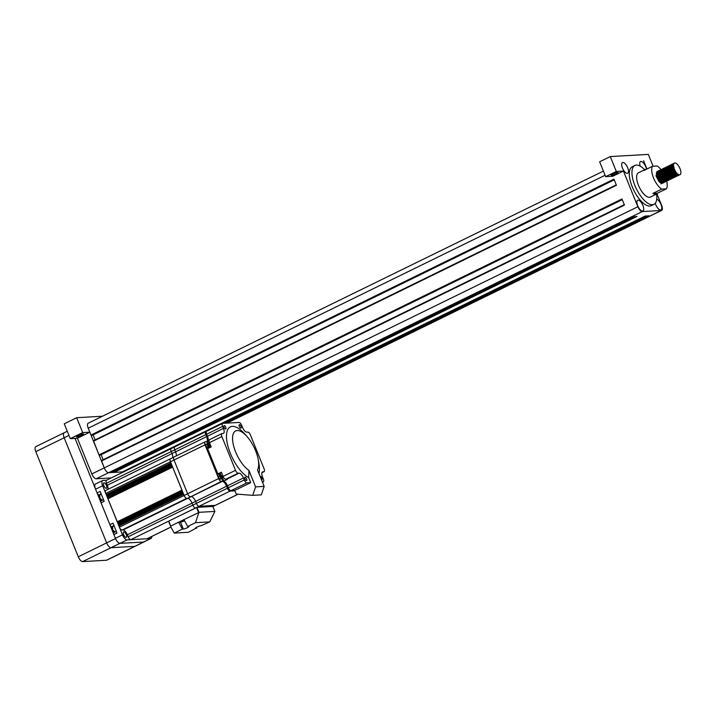 <?xml version="1.0" encoding="UTF-8"?>
<svg xmlns="http://www.w3.org/2000/svg" width="716" height="716" viewBox="0 0 716 716"><rect width="100%" height="100%" fill="white"/><g stroke="black" fill="none" stroke-linecap="round" stroke-linejoin="round"><path stroke-width="1.07" d="M78.384 435.516A3.786 0.591 158 0 0 76.531 436.841A3.786 0.591 158 0 0 81.713 435.319A3.786 0.591 158 0 0 83.566 433.994A3.786 0.591 158 0 0 78.384 435.516M612.878 173.943A3.786 0.591 158 0 0 611.034 175.268A3.786 0.591 158 0 0 616.207 173.755A3.786 0.591 158 0 0 618.06 172.431A3.786 0.591 158 0 0 612.878 173.943M622.464 168.054A5.952 2.452 63.9 0 0 627.699 173.254A5.952 2.452 63.9 0 0 627.699 167.759A5.952 2.452 63.9 0 0 622.464 162.55A5.952 2.452 63.9 0 0 622.464 168.054M637.688 205.734A5.952 2.452 63.9 0 0 642.923 210.943A5.952 2.452 63.9 0 0 642.923 205.438A5.952 2.452 63.9 0 0 637.688 200.238A5.952 2.452 63.9 0 0 637.688 205.734M655.274 203.263A5.952 2.452 63.9 0 0 655.767 204.713A5.952 2.452 63.9 0 0 660.993 209.913A5.952 2.452 63.9 0 0 660.993 204.409A5.952 2.452 63.9 0 0 656.724 199.182M646.485 169.236A5.952 2.452 63.9 0 0 645.769 166.73A5.952 2.452 63.9 0 0 640.534 161.53A5.952 2.452 63.9 0 0 640.229 166.166M665.406 177.219A13.532 5.567 63.9 0 0 665.218 176.763M662.783 172.091A13.532 5.567 63.9 0 0 662.264 171.312M662.094 171.052A13.532 5.567 63.9 0 0 661.244 169.898M661.029 169.62A13.532 5.567 63.9 0 0 657.181 166.023L652.518 166.282A13.532 5.567 63.9 0 0 653.511 177.89A13.532 5.567 63.9 0 0 661.736 189.096L652.876 193.427A13.532 5.567 -116.1 0 0 656.545 194.054L650.343 197.088A13.532 5.567 -116.1 0 1 638.448 185.265A13.532 5.567 -116.1 0 1 638.439 172.771L644.642 169.737A13.532 5.567 -116.1 0 1 645.948 169.504M652.518 166.282L643.657 170.623A13.532 5.567 -116.1 0 1 644.642 169.737M644.686 169.719A21.659 8.914 63.9 0 0 634.868 165.477A21.659 8.914 63.9 0 0 634.877 185.471A21.659 8.914 63.9 0 0 653.905 204.382A21.659 8.914 63.9 0 0 656.59 194.027M634.868 165.477L632.21 166.783A21.659 8.914 63.9 0 0 632.219 186.778A21.659 8.914 63.9 0 0 651.247 205.68L653.905 204.382M664.045 182.41L663.123 182.884L660.259 181.327L657.583 177.237L656.581 173.048L657.897 171.267M657.995 171.276L658.738 171.554M658.854 171.625L659.875 172.449L658.836 171.849M662.533 176.458L660.054 172.645L662.73 177.192L663.481 181.076L665.039 181.229L664.144 181.488M663.535 182.795L660.143 181.416L657.449 177.308L656.438 173.12L657.19 171.428L657.852 171.348M657.95 171.366L658.72 171.688M658.845 171.777L659.91 172.708M660.098 172.923L663.132 179.116M673.658 163.552L672.342 165.342L673.344 169.522L674.329 169.039A6.498 2.676 63.9 0 0 680.039 174.713A6.498 2.676 63.9 0 0 680.039 168.716A6.498 2.676 63.9 0 0 674.329 163.042A6.498 2.676 63.9 0 0 674.329 169.039L673.326 164.859L674.203 163.114M680.039 174.713L678.75 175.241L675.904 173.711L673.21 169.594L672.199 165.405L672.951 163.722L673.613 163.633M678.687 175.25L677.757 175.724L674.902 174.167L672.226 170.077L671.214 165.888L672.53 164.107M672.628 164.116L673.371 164.394M678.598 175.25L677.622 175.796L674.776 174.256L672.082 170.148L671.08 165.96L671.823 164.268L672.485 164.188M672.584 164.206L673.353 164.528M677.56 175.796L676.638 176.279L673.774 174.722L671.098 170.623L670.087 166.443L671.411 164.653M672.467 165.074L673.38 165.844M677.47 175.796L676.495 176.342L673.649 174.811L670.955 170.694L669.952 166.506L670.704 164.823L671.357 164.734M672.413 165.208L673.121 165.79M676.432 176.351L675.51 176.825L672.646 175.268L669.97 171.178L668.968 166.989L670.283 165.208M672.431 166.577L673.496 167.938M676.343 176.351L675.367 176.897L672.503 175.339L669.827 171.249L668.825 167.061L669.576 165.369L670.23 165.289M671.474 165.888L672.288 166.64M672.485 166.855L673.711 168.564M675.304 176.897L674.383 177.38L671.519 175.823L668.842 171.733L667.84 167.544L669.156 165.754M672.315 168.296L671.313 167.132L673.989 171.679L674.74 175.572M675.224 176.906L674.239 177.452L671.402 175.912L668.699 171.795L667.697 167.616L668.52 165.888M672.584 169.119L674.391 173.603M674.177 177.452L673.255 177.926L670.391 176.369L667.715 172.279L666.712 168.09L668.028 166.309M671.25 169.039L672.861 172.234L673.613 176.118M674.096 177.452L673.121 177.998L670.274 176.458L667.581 172.35L666.569 168.162L667.393 166.443M670.23 167.965L673.264 174.158M673.058 178.007L672.136 178.481L669.272 176.924L666.596 172.833L665.585 168.645L666.9 166.864M666.999 166.873L667.742 167.141M669.093 168.278L672.342 174.937M672.968 178.007L671.993 178.553L669.147 177.013L666.453 172.896L665.45 168.716L666.274 166.989M669.111 168.511L672.136 174.704M671.93 178.553L671.008 179.036L668.144 177.47L665.468 173.379L664.466 169.191L665.782 167.41M665.871 167.419L666.614 167.696M667.509 168.099L666.739 167.786L667.751 168.6M667.974 168.824L670.615 173.335L671.366 177.228M671.841 178.553L670.865 179.098L668.001 177.541L665.325 173.451L664.323 169.262L665.075 167.58L665.728 167.49M665.826 167.508L666.596 167.839M666.721 167.92L667.786 168.851M667.983 169.066L671.017 175.259M670.803 179.107L669.881 179.582L667.017 178.024L664.341 173.934L663.338 169.746L664.654 167.965M664.743 167.974L665.486 168.242M665.612 168.314L666.623 169.146M670.122 177.684L669.514 173.728L666.811 169.343L669.487 173.881L670.239 177.774M670.713 179.107L669.737 179.653L666.873 178.096L664.197 173.997L663.195 169.817L663.947 168.126L664.6 168.045M664.699 168.054L665.468 168.385M665.594 168.466L666.668 169.406M666.856 169.611L669.89 175.814M669.675 179.653L668.753 180.137L665.889 178.57L663.213 174.48L662.211 170.301L663.526 168.511M663.616 168.52L664.367 168.797M665.459 169.334L664.484 168.895L665.504 169.701M668.995 178.239L668.386 174.283L665.683 169.889L668.359 174.436L669.111 178.329M669.594 179.653L668.61 180.199L665.773 178.669L663.079 174.552L662.067 170.363L662.819 168.681L663.481 168.591M663.571 168.609L664.35 168.94M664.475 169.021L665.236 169.647M665.728 170.166L668.762 176.36M668.556 180.208L667.625 180.683L664.77 179.125L662.094 175.035L661.083 170.847L662.398 169.066M662.497 169.074L663.24 169.352M664.341 169.889L663.356 169.441L664.376 170.247M667.697 177.21L667.258 174.829L664.555 170.444L667.849 177.156M668.467 180.208L667.491 180.754L664.645 179.215L661.951 175.107L660.949 170.918L661.691 169.227L662.354 169.146M662.452 169.164L663.222 169.486M663.347 169.567L664.412 170.506M664.6 170.712L667.634 176.915M667.428 180.754L666.507 181.238L663.643 179.68L660.966 175.581L659.955 171.401L661.28 169.611M661.369 169.62L662.112 169.898M662.237 169.969L663.249 170.802M666.721 177.666L666.131 175.384L663.428 170.99L666.113 175.536L666.865 179.421M667.339 180.754L666.363 181.3L663.517 179.77L660.823 175.653L659.821 171.464L660.573 169.781L661.226 169.692M661.324 169.71L662.094 170.041M662.219 170.122L663.284 171.052M663.481 171.267L665.97 175.608M666.301 181.309L665.379 181.783L662.515 180.226L659.839 176.136L658.836 171.947L660.152 170.166M660.242 170.175L660.984 170.453M662.085 170.99L661.11 170.542L662.121 171.348M663.311 172.699L662.3 171.545L665.585 178.248M666.211 181.309L665.236 181.855L662.372 180.298L659.696 176.208L658.693 172.019L659.445 170.327L660.098 170.247M660.197 170.265L660.966 170.587M661.092 170.668L662.166 171.607M662.354 171.813L665.388 178.016M665.173 181.855L664.251 182.338L661.387 180.781L658.711 176.691L657.709 172.502L659.024 170.712M659.114 170.73L659.857 170.999M660.957 171.545L659.982 171.097L661.002 171.903M664.511 179.072L663.884 176.485L661.181 172.091L664.475 178.812M665.092 181.864L664.108 182.41L661.271 180.871L658.568 176.754L657.565 172.574L658.317 170.882L658.98 170.793M659.069 170.811L659.839 171.142M659.973 171.222L661.038 172.153M661.226 172.368L662.452 174.078M663.625 176.467L664.26 178.561M677.927 175.125L677.613 175.733M677.819 175.08L677.524 175.724M676.987 174.632L676.835 175.563M676.799 175.671L676.486 176.279M676.504 175.42L676.844 174.534L676.727 175.518M676.692 175.635L676.396 176.279M675.752 174.928L675.761 173.558L675.868 175.017M675.859 175.187L675.707 176.118M675.671 176.226L675.358 176.834M675.573 173.353L675.734 174.919M675.385 175.966L675.725 175.089L675.6 176.073M675.564 176.19L675.269 176.834M674.454 173.907L673.792 170.945M674.732 175.733L674.579 176.664M674.544 176.771L674.23 177.38M674.257 176.521L674.597 175.635L674.472 176.619M674.445 176.736L674.15 177.38M673.514 174.659L672.664 171.5M673.613 176.288L673.461 177.219M673.425 177.326L673.112 177.935M673.326 174.453L673.479 176.02M674.177 176.619L673.147 177.076L673.47 176.19L673.344 177.174M673.317 177.291L673.022 177.935M672.53 175.357L672.494 176.673M672.485 176.834L672.333 177.765M672.297 177.881L671.984 178.49M667.84 167.437L668.887 168.081L672.351 176.566L672.387 175.205M672.351 176.745L672.226 177.72M672.19 177.837L671.894 178.481M671.241 177.138L670.632 173.183L667.93 168.788M671.357 177.389L671.205 178.32M671.169 178.427L670.856 179.036M671.223 175.724L671.223 177.121M671.93 177.72L670.892 178.186L671.223 177.291L671.098 178.275M671.062 178.391L670.767 179.036M670.23 177.935L670.078 178.875M670.042 178.982L669.728 179.591M670.095 176.279L670.104 177.675M670.803 178.275L669.773 178.731L670.095 177.837L669.97 178.83M669.934 178.937L669.639 179.582M669.102 178.49L668.95 179.421M668.923 179.528L668.61 180.137M668.825 176.664L668.977 178.221M668.628 179.277L668.968 178.391L668.842 179.376M668.816 179.492L668.52 180.137M667.84 177.112L667.983 178.875M667.983 179.036L667.831 179.976M667.795 180.083L667.482 180.692M667.5 179.823L667.84 178.946L667.715 179.931M667.688 180.038L667.393 180.683M666.856 179.591L666.703 180.522M666.668 180.629L666.354 181.238M666.721 177.926L666.721 179.322M667.428 179.931L666.39 180.387L666.712 179.492L666.596 180.477M666.56 180.593L666.265 181.238M665.701 180.486L665.576 181.076M665.54 181.184L665.227 181.792M665.594 178.481L663.052 174.704L662.175 171.661M665.433 181.139L665.137 181.783M664.412 181.73L664.099 182.338M664.645 179.215L664.475 180.423L664.502 179.063L661.924 175.259L661.047 172.207M664.215 181.327L664.466 180.727M663.365 180.987L662.998 177.774M662.927 182.965L662.005 183.439L659.185 181.936L662.3 183.403M663.347 179.582L663.347 180.978M662.416 183.341L661.262 182.992L660.913 183.985M93.465 440.707L616.27 184.853L93.465 440.707L98.996 454.893L99.819 455.349L622.258 199.674M101.117 454.714L103.14 459.726M624.289 204.695L101.484 460.54L104.25 467.879A5.415 2.229 63.9 0 0 108.626 472.703L110.407 472.605L633.383 216.671L634.573 216.599L111.598 472.533L112.788 472.471L635.763 216.536L636.954 216.465L113.978 472.399L122.302 471.925L645.268 215.99L646.458 215.928L123.662 471.853L108.626 472.703L96.221 478.78A5.415 2.229 -116.1 0 1 91.836 473.956L77.409 438.255L89.822 432.178L104.25 467.879A5.415 2.229 63.9 0 0 108.626 472.703L642.234 211.569L661.262 210.486A5.415 2.229 63.9 0 0 661.638 210.388A5.415 2.229 63.9 0 0 661.638 205.394L656.948 193.794M224.94 423.237L648.839 215.793L647.649 215.856L223.75 423.308M646.942 169.012L643.603 160.769L646.942 169.012M603.409 171.088L88.22 423.21A5.415 2.229 63.9 0 0 88.22 428.213L90.986 435.051L91.8 435.516L614.247 179.841M98.996 454.893L621.971 198.959L624.45 205.107L101.484 461.041M90.986 435.051L613.952 179.125L616.44 185.274L93.465 441.199M653.117 166.246L648.329 154.405L610.283 156.571L599.65 161.78L605.655 176.655L612.789 176.243L623.43 171.043L637.858 206.745A5.415 2.229 63.9 0 0 642.234 211.569M93.098 434.88L95.13 439.892M610.283 156.571L616.297 171.446L623.43 171.043M656.545 194.054A13.532 5.567 -116.1 0 0 657.53 193.168L666.399 188.827A13.532 5.567 63.9 0 0 666.703 181.238M663.177 180.835L663.007 179.671M662.748 178.633L660.349 173.925M660.107 173.612L658.836 172.35M658.693 172.243L657.807 171.742M657.7 171.706L657.019 171.607M656.93 171.616L656.026 175.966L659.185 181.936M666.399 188.827L661.736 189.096M111.248 477.921L96.221 478.78M102.46 416.238L76.675 417.705L82.689 432.58L89.822 432.178M657.53 193.168L652.876 193.427M605.655 176.655L616.297 171.446M76.675 417.705L64.27 423.783L70.275 438.657L82.689 432.58M70.275 438.657L77.409 438.255M656.867 171.831L657.61 172.1M657.736 172.171L658.747 173.004M662.219 179.868L661.629 177.586L658.926 173.191L661.602 177.738L662.318 180.611M674.257 169.083L673.425 166.148M675.725 173.523L673.183 169.746L672.306 166.703M672.342 165.477L673.362 164.474M677.658 175.017L675.832 174.99M674.606 174.069L672.055 170.301L671.178 167.249M671.214 166.023L672.235 165.02M672.476 165.056L673.344 165.486M677.059 174.686L676.629 175.474M676.53 175.563L674.705 175.545M673.479 174.623L670.928 170.847L670.051 167.804M670.087 166.577L671.107 165.575M671.348 165.611L672.217 166.031M672.378 166.157L673.72 167.607M676.074 173.872L675.976 175.098M675.931 175.232L675.501 176.029M675.403 176.118L673.577 176.1M670.221 166.157L671.089 166.586M671.25 166.703L672.592 168.153M674.472 171.921L674.937 174.203M674.946 174.427L674.848 175.644M674.812 175.787L674.374 176.584M674.284 176.673L672.458 176.646M671.402 175.912L668.681 171.947L667.795 168.904M667.84 167.678L668.422 166.765M671.008 168.126L671.474 168.708M671.957 169.424L673.13 171.822M673.353 172.466L673.81 174.758M673.819 174.972L673.72 176.199M673.684 176.333L673.255 177.129M673.156 177.219L671.331 177.201M670.274 176.458L667.554 172.502L666.677 169.45M666.712 168.233L667.715 167.401M667.974 167.258L668.637 167.553M668.995 167.804L670.346 169.253M670.829 169.978L672.002 172.377M672.226 173.021L672.682 175.304M672.691 175.527L672.592 176.745M672.557 176.888L672.127 177.684M672.029 177.774L670.203 177.747M668.977 176.825L666.426 173.057L665.549 170.005M665.585 168.779L666.605 167.777M667.876 168.358L669.335 169.978M669.702 170.524L670.874 172.923M671.098 173.567L671.554 175.859M671.572 176.082L671.465 177.299M671.429 177.434L670.999 178.23M670.901 178.32L669.075 178.302M667.849 177.38L665.298 173.603L664.421 170.56M664.457 169.334L665.477 168.332M665.612 168.341L666.381 168.654M666.748 168.904L668.216 170.524M668.574 171.079L669.746 173.478M669.97 174.122L670.436 176.413M670.445 176.628L670.346 177.845M670.31 177.989L669.872 178.785M669.782 178.875L667.956 178.848M666.9 178.114L664.18 174.158L663.293 171.106M663.338 169.88L664.35 168.878M665.62 169.459L667.088 171.079M667.455 171.634L668.628 174.024M668.851 174.668L669.308 176.959M669.317 177.183L669.218 178.4M669.183 178.544L668.753 179.331M668.654 179.421L666.829 179.403M662.211 170.435L663.231 169.432M664.493 170.005L665.379 170.873M666.327 172.18L667.5 174.579M667.724 175.223L668.18 177.514M668.189 177.729L668.091 178.955M668.055 179.089L667.625 179.886M667.527 179.976L665.701 179.949M661.083 170.981L662.103 169.978M662.228 169.996L663.213 170.444M663.374 170.56L664.833 172.18M665.2 172.735L666.372 175.134M666.596 175.778L667.052 178.06M667.07 178.284L666.963 179.501M666.927 179.644L666.498 180.432M666.399 180.522L664.573 180.504M663.517 179.77L660.796 175.805L659.919 172.762M659.955 171.536L660.975 170.533M662.246 171.115L663.714 172.726M664.072 173.281L665.245 175.68M665.468 176.324L665.934 178.615M665.943 178.83L665.844 180.056M665.799 180.19L665.37 180.987M662.219 180.137L659.669 176.36L658.792 173.308M658.827 172.091L659.848 171.088M661.119 171.661L662.586 173.281M662.944 173.836L664.117 176.234M664.341 176.879L664.806 179.161M664.815 179.385L664.717 180.602M664.681 180.745L664.403 181.345M664.153 181.631L662.327 181.604M661.092 180.683L658.55 176.906L657.664 173.863M657.709 172.637L658.72 171.634M658.854 171.643L659.839 172.091M659.991 172.216L661.459 173.827M661.826 174.382L662.998 176.78M663.222 177.425L663.678 179.716M663.687 179.931L663.598 181.13M662.792 182.329L661.199 182.159M659.964 181.238L657.422 177.461L656.545 174.409M656.581 173.191L657.601 172.189M657.727 172.198L658.711 172.645M658.863 172.762L660.331 174.382M660.698 174.937L661.87 177.335M662.094 177.98L662.551 180.262M662.425 181.846L662.148 182.446M661.897 182.732L661.262 182.992M673.971 169.218L673.344 164.591M677.273 174.82L675.286 173.496L672.897 169.889L672.217 165.145M672.798 164.644L673.335 164.644M677.56 174.972L676.522 175.429M676.155 175.366L674.159 174.051L671.778 170.435L671.089 165.691M671.671 165.19L672.217 165.199M672.396 165.253L673.452 166.381M676.432 175.518L675.394 175.975M675.027 175.921L673.031 174.606L670.65 170.99L669.97 166.246M670.543 165.745L671.089 165.745M671.268 165.808L672.333 166.926M672.431 166.586L673.443 167.741M675.304 176.073L674.275 176.53M673.899 176.467L671.912 175.151L669.523 171.536L668.842 166.792M670.149 166.354L671.134 166.98M672.772 177.022L670.785 175.706L668.395 172.091L667.715 167.347M671.187 168.842L671.921 169.987M673.505 174.659L673.496 176.038M673.058 177.174L672.02 177.631L672.342 176.736M671.653 177.577L669.657 176.252L667.267 172.637L666.587 167.893M669.057 168.242L671.76 172.628L672.351 174.955M670.525 178.123L668.529 176.807L666.149 173.191L665.468 168.448M665.629 168.206L666.587 167.956M666.721 167.992L667.491 168.412M669.397 178.678L667.41 177.353L665.021 173.737L664.341 168.994M664.502 168.761L665.459 168.502M665.594 168.546L666.703 169.683M669.675 178.83L668.646 179.286M668.27 179.224L666.283 177.908L663.893 174.292L663.213 169.549M663.374 169.307L664.332 169.057M664.466 169.092L665.576 170.238M668.556 179.376L667.518 179.832M667.142 179.779L665.155 178.454L662.765 174.847L662.085 170.104M662.246 169.862L663.204 169.602M663.338 169.647L664.376 170.283M666.023 180.325L664.027 179.009L661.647 175.393L660.957 170.65M661.119 170.408L662.085 170.157M662.219 170.193L663.32 171.339M666.757 177.962L666.739 179.34M666.301 180.477L665.262 180.933L665.594 180.047M664.895 180.88L662.9 179.564L660.519 175.948L659.839 171.205M660 170.963L660.957 170.703M661.092 170.748L662.202 171.885M664.779 175.357L665.603 178.257M663.768 181.425L661.781 180.11L659.391 176.494L658.711 171.751M658.872 171.518L659.83 171.258M659.964 171.294L661.002 171.938M664.045 181.578L663.016 182.034M662.64 181.98L660.653 180.665L658.264 177.049L657.583 172.305M657.744 172.064L658.702 171.813M662.506 182.473L661.888 182.589M661.521 182.535L659.525 181.211L657.136 177.595L656.456 172.851M656.617 172.619L657.583 172.359M657.709 172.395L658.818 173.541M662.282 180.584L662.237 181.542M662.211 181.694L661.87 182.58M144.274 541.77A5.415 2.229 -116.1 0 1 144.041 541.923A5.415 2.229 -116.1 0 1 143.665 542.021L119.885 543.372A5.415 2.229 -116.1 0 1 115.5 538.548L75.037 438.389M144.041 541.923L135.172 546.263A5.415 2.229 -116.1 0 1 134.796 546.362L111.025 547.713A5.415 2.229 -116.1 0 1 106.639 542.889L64.163 437.762A5.415 2.229 -116.1 0 1 64.163 432.768L35.8 446.65A5.415 2.229 -116.1 0 0 35.8 451.644L78.277 556.771A5.415 2.229 -116.1 0 0 82.653 561.595L106.433 560.243A5.415 2.229 -116.1 0 0 106.809 560.145L135.172 546.263A5.415 2.229 -116.1 0 1 134.796 546.362L111.025 547.713A5.415 2.229 -116.1 0 1 106.639 542.889L64.163 437.762A5.415 2.229 -116.1 0 1 64.163 432.768A5.415 2.229 -116.1 0 1 64.538 432.67M147.362 538.566A3.249 1.334 -116.1 0 1 147.174 538.709A3.249 1.334 -116.1 0 1 146.95 538.772L130.777 539.685A3.249 1.334 -116.1 0 1 128.155 536.794L127.35 534.807A5.415 2.229 63.9 0 0 122.973 529.983L122.015 530.046A3.249 1.334 -116.1 0 1 119.393 527.146L118.91 525.804L183.565 494.165L118.91 525.804M128.155 536.794L192.855 505.129A3.249 1.334 63.9 0 0 195.486 508.02A3.249 1.334 -116.1 0 1 192.855 505.129L192.058 503.142A5.415 2.229 63.9 0 0 187.673 498.318L186.724 498.372A3.249 1.334 -116.1 0 1 184.093 495.481A3.249 1.334 63.9 0 0 186.724 498.372L122.015 530.046M119.393 527.146L184.093 495.481L183.618 494.138M118.946 525.795L118.668 525.213L183.323 493.575L118.668 525.213M118.704 525.195L118.185 524.023L182.84 492.384L118.185 524.023M118.221 524.005L117.943 523.423L182.607 491.785M117.979 523.414L117.478 522.232L182.124 490.594L117.469 522.241M117.505 522.224L107.928 498.783L172.637 467.118L182.061 490.272M107.928 498.631L172.583 466.993L107.928 498.783M107.445 497.441L172.109 465.803L107.445 497.441L107.964 498.613M107.212 496.85L171.867 465.203L107.212 496.85L107.481 497.423M106.729 495.66L171.384 464.022L106.729 495.66L107.239 496.832M106.487 495.06L171.142 463.422L106.487 495.06L106.765 495.642M106.245 494.622L170.954 462.957L170.471 461.766L105.762 493.431L106.523 495.042M105.762 493.431A3.249 1.334 -116.1 0 1 105.762 490.433L170.471 458.759A3.249 1.334 63.9 0 0 170.471 461.766A3.249 1.334 -116.1 0 1 170.471 458.759L174.015 457.032A3.249 1.334 63.9 0 0 174.015 460.03L187.637 493.745A3.249 1.334 63.9 0 0 190.268 496.644L191.217 496.582A5.415 2.229 -116.1 0 1 195.602 501.406L196.408 503.393A3.249 1.334 63.9 0 0 199.03 506.284L215.203 505.371A3.249 1.334 63.9 0 0 215.427 505.308A3.249 1.334 -116.1 0 1 215.203 505.371L199.03 506.284A3.249 1.334 -116.1 0 1 196.408 503.393L195.602 501.406A5.415 2.229 63.9 0 0 191.217 496.582L190.268 496.644A3.249 1.334 -116.1 0 1 187.637 493.745L174.015 460.03A3.249 1.334 -116.1 0 1 174.015 457.032L205.044 441.844A3.249 1.334 63.9 0 0 205.044 444.842L218.666 478.565A3.249 1.334 63.9 0 0 221.298 481.456L222.246 481.403A5.415 2.229 -116.1 0 1 226.623 486.227L227.428 488.214A3.249 1.334 63.9 0 0 230.06 491.104L234.902 490.827L230.06 491.104L130.777 539.685M107.937 489.368A5.415 2.229 63.9 0 0 107.319 485.224L106.514 483.237A3.249 1.334 -116.1 0 1 106.514 480.239L171.222 448.574A3.249 1.334 63.9 0 0 171.222 451.572A3.249 1.334 -116.1 0 1 171.222 448.574L174.767 446.838A3.249 1.334 63.9 0 0 174.767 449.836L175.572 451.823A5.415 2.229 -116.1 0 1 176.19 455.967A5.415 2.229 63.9 0 0 175.572 451.823L174.767 449.836A3.249 1.334 -116.1 0 1 174.767 446.838L205.787 431.659A3.249 1.334 63.9 0 0 205.787 434.657L206.593 436.644A5.415 2.229 -116.1 0 1 206.593 441.638A5.415 2.229 -116.1 0 1 206.217 441.736L205.268 441.79A3.249 1.334 63.9 0 0 205.044 441.844M107.319 485.224L172.019 453.559A5.415 2.229 63.9 0 1 172.645 457.703A5.415 2.229 63.9 0 0 172.019 453.559L171.222 451.572L106.514 483.237M262.378 481.984L263.067 481.94A3.249 1.334 63.9 0 0 263.291 481.886A3.249 1.334 63.9 0 0 263.291 478.888L262.495 476.901A5.415 2.229 -116.1 0 1 262.486 471.907A5.415 2.229 -116.1 0 1 262.861 471.808L263.819 471.755A3.249 1.334 63.9 0 0 264.043 471.701A3.249 1.334 63.9 0 0 264.043 468.703L250.421 434.979A3.249 1.334 63.9 0 0 247.79 432.088L246.841 432.142A5.415 2.229 -116.1 0 1 242.455 427.318L241.659 425.331A3.249 1.334 63.9 0 0 239.028 422.44L222.855 423.362A3.249 1.334 63.9 0 0 222.631 423.416A3.249 1.334 63.9 0 0 222.631 426.414L223.437 428.401A5.415 2.229 -116.1 0 1 223.437 433.395A5.415 2.229 -116.1 0 1 223.061 433.493L222.103 433.547A3.249 1.334 63.9 0 0 221.879 433.601A3.249 1.334 63.9 0 0 221.879 436.599L209.475 442.676L211.175 446.891L207.631 448.628L217.852 473.911L219.275 473.831A3.517 1.45 -116.1 0 1 222.121 476.972L223.786 481.089L222.9 481.528A5.415 2.229 -116.1 0 1 226.623 486.227L227.428 488.214L192.855 505.129L192.058 503.142A5.415 2.229 63.9 0 0 187.673 498.318L221.298 481.456M222.631 423.416L206.673 431.22A3.249 1.334 63.9 0 1 206.897 431.166A3.249 1.334 63.9 0 0 206.673 431.22A3.249 1.334 63.9 0 0 206.673 434.227L207.479 436.205L175.572 451.823L172.019 453.559L171.222 451.572L205.787 434.657L206.593 436.644A5.415 2.229 -116.1 0 1 206.745 441.539L207.631 441.11L209.305 445.236A3.517 1.45 -116.1 0 1 209.761 447.581A3.517 1.45 -116.1 0 0 209.305 445.236L208.419 445.665A3.517 1.45 -116.1 0 1 208.875 448.019M218.666 478.565L184.093 495.481L170.471 461.766L205.044 444.842M123.68 534.763A2.98 1.226 -116.1 0 1 123.68 532.015A2.98 1.226 -116.1 0 1 126.302 534.619A2.98 1.226 -116.1 0 1 126.302 537.367A2.98 1.226 -116.1 0 1 123.68 534.763M103.847 485.681A2.98 1.226 -116.1 0 1 103.847 482.924A2.98 1.226 -116.1 0 1 106.469 485.529A2.98 1.226 -116.1 0 1 106.469 488.276A2.98 1.226 -116.1 0 1 103.847 485.681M151.792 536.454A5.683 2.336 -116.1 0 1 151.031 538.459L143.943 541.931A5.683 2.336 -116.1 0 1 143.549 542.03L120.002 543.372A5.683 2.336 -116.1 0 1 115.401 538.307L113.898 534.583A2.166 0.895 -116.1 0 1 113.898 532.588A2.166 0.895 -116.1 0 1 114.05 532.543M113.933 525.472L112.126 526.573A3.249 1.334 -116.1 0 1 112.502 526.636M113.898 534.583L117.003 533.062L112.994 523.145L109.897 524.667L101.081 502.847A2.166 0.895 -116.1 0 1 101.081 500.851A2.166 0.895 -116.1 0 1 101.224 500.815M111.642 526.6A2.166 0.895 -116.1 0 1 109.897 524.667M101.117 493.745L99.3 494.837A3.249 1.334 -116.1 0 1 99.676 494.899M101.081 502.847L104.178 501.334L100.177 491.418L97.072 492.93L95.568 489.216A5.683 2.336 -116.1 0 1 95.568 483.962L102.657 480.499A5.683 2.336 -116.1 0 1 103.05 480.391L106.612 480.194M98.826 494.863A2.166 0.895 -116.1 0 1 97.072 492.93M151.031 538.459A5.683 2.336 -116.1 0 1 150.637 538.557L127.09 539.9A5.683 2.336 -116.1 0 1 122.49 534.834L102.657 485.743A5.683 2.336 -116.1 0 1 102.657 480.499M218.989 475.755A1.897 0.779 63.9 0 0 218.854 475.791A1.897 0.779 63.9 0 0 218.917 477.688A1.897 0.779 63.9 0 0 220.394 479.228A1.897 0.779 63.9 0 0 220.519 479.192A1.897 0.779 63.9 0 0 220.456 477.295A1.897 0.779 63.9 0 0 218.989 475.755M206.163 444.018A1.897 0.779 63.9 0 0 206.038 444.054A1.897 0.779 63.9 0 0 206.101 445.952A1.897 0.779 63.9 0 0 207.568 447.491A1.897 0.779 63.9 0 0 207.703 447.455A1.897 0.779 63.9 0 0 207.64 445.558A1.897 0.779 63.9 0 0 206.163 444.018M215.614 505.165A3.249 1.334 -116.1 0 1 215.427 505.308L238.115 494.21M222.631 426.414L206.673 434.227A3.249 1.334 63.9 0 1 206.673 431.22L205.787 431.659A3.249 1.334 63.9 0 1 206.011 431.605A3.249 1.334 63.9 0 0 205.787 431.659A3.249 1.334 63.9 0 0 205.787 434.657L206.673 434.227L207.479 436.205A5.415 2.229 -116.1 0 1 207.631 441.11L209.305 445.236L210.307 444.743M221.879 436.599L235.51 470.322L223.097 476.391L221.396 472.184L217.852 473.911L219.275 473.831A3.517 1.45 -116.1 0 1 222.121 476.972L223.786 481.089A5.415 2.229 -116.1 0 1 227.509 485.797L228.315 487.775A3.249 1.334 63.9 0 0 230.946 490.675L234.75 490.451L230.06 491.104A3.249 1.334 63.9 0 1 227.428 488.214L228.315 487.775A3.249 1.334 63.9 0 0 230.946 490.675L246.895 482.861L250.698 482.647L234.75 490.451L236.199 494.058L252.712 495.347L255.594 486.88L248.944 470.412A22.742 9.362 63.9 0 1 235.636 451.921A22.742 9.362 63.9 0 1 234.078 432.249A22.742 9.362 63.9 0 1 246.975 436.483L244.666 433.896A28.694 11.805 63.9 0 0 228.395 428.544A28.694 11.805 63.9 0 0 230.355 453.371A28.694 11.805 63.9 0 0 248.667 477.617L248.944 470.412M206.745 441.539L208.419 445.665M216.966 474.35L217.852 473.911L207.631 448.628L206.745 449.057L216.966 474.35L218.389 474.269A3.517 1.45 -116.1 0 1 221.235 477.402L222.9 481.528M255.594 486.88L264.159 486.397L257.5 469.92A22.742 9.362 63.9 0 0 258.19 459.403A22.742 9.362 63.9 0 0 255.612 450.785A22.742 9.362 63.9 0 0 246.975 436.483M261.447 479.693A1.897 0.779 63.9 0 0 261.689 479.738A1.897 0.779 63.9 0 0 261.823 479.702A1.897 0.779 63.9 0 0 261.761 477.805A1.897 0.779 63.9 0 0 260.284 476.265A1.897 0.779 63.9 0 0 260.159 476.301A1.897 0.779 63.9 0 0 260.096 476.337M245.069 477.133A1.897 0.779 63.9 0 0 244.935 477.169A1.897 0.779 63.9 0 0 244.997 479.067A1.897 0.779 63.9 0 0 246.474 480.606A1.897 0.779 63.9 0 0 246.599 480.57A1.897 0.779 63.9 0 0 246.537 478.673A1.897 0.779 63.9 0 0 245.069 477.133M224.233 425.564A1.897 0.779 63.9 0 0 224.099 425.599A1.897 0.779 63.9 0 0 224.162 427.497A1.897 0.779 63.9 0 0 225.638 429.036A1.897 0.779 63.9 0 0 225.764 429A1.897 0.779 63.9 0 0 225.701 427.103A1.897 0.779 63.9 0 0 224.233 425.564M239.448 424.695A1.897 0.779 63.9 0 0 239.323 424.731A1.897 0.779 63.9 0 0 239.386 426.629A1.897 0.779 63.9 0 0 240.853 428.168A1.897 0.779 63.9 0 0 240.988 428.132A1.897 0.779 63.9 0 0 240.925 426.235A1.897 0.779 63.9 0 0 239.448 424.695M209.475 442.676A3.249 1.334 -116.1 0 1 209.475 439.678L221.879 433.601M209.054 440.412L207.631 441.11A5.415 2.229 -116.1 0 0 207.479 436.205L223.437 428.401M264.159 486.397L261.277 494.863L252.712 495.347M223.097 476.391A3.249 1.334 63.9 0 0 225.728 479.29L226.677 479.237A5.415 2.229 -116.1 0 1 227.339 479.362L223.786 481.089A5.415 2.229 -116.1 0 1 227.509 485.797L228.315 487.775L244.272 479.971A3.249 1.334 63.9 0 0 246.895 482.861M235.51 470.322A3.249 1.334 63.9 0 0 238.133 473.213L239.09 473.16A5.415 2.229 -116.1 0 1 243.467 477.984L244.272 479.971M250.698 482.647L248.667 477.617M258.95 473.518A28.694 11.805 63.9 0 0 258.816 462.813L258.19 459.403M184.236 520.174L181.569 521.463L184.415 520.505M170.685 526.412L168.716 521.123L170.721 526.081L178.606 522.224L182.365 529.106L183.314 529.052A3.249 0.501 158 0 0 187.404 527.674A3.249 0.501 158 0 0 188.988 526.537A3.249 0.501 158 0 0 188.639 526.448L187.681 526.502L183.931 519.619L178.606 522.224L180.513 522.116A3.249 0.501 158 0 0 184.549 520.756M209.752 521.875L214.845 511.421L198.959 512.325L195.486 522.689L209.752 521.875L200.999 525.75A3.249 0.501 158 0 0 197.518 526.851A3.249 0.501 158 0 0 195.334 528.265A3.249 0.501 158 0 0 195.683 528.354L188.478 532.283L174.212 533.098L171.017 527.245M168.716 521.123L196.963 507.367L198.959 512.325M198.753 512.531L183.931 519.619M195.486 522.689L187.681 526.502M182.365 529.106L174.212 533.098M196.399 527.397L196.631 528.301M214.889 511.609L212.84 506.463L196.963 507.367M212.84 506.463L214.889 511.448M622.204 199.54L99.434 455.376M637.858 206.745L91.836 473.956M661.262 210.486L226.721 423.138M605.101 175.259L88.22 428.213M614.194 179.707L91.424 435.534M78.277 556.771L115.5 538.548M82.653 561.595L119.885 543.372M35.8 451.644L68.969 435.418M106.433 560.243L143.665 542.021M146.95 538.772L170.918 527.039M127.35 534.807L243.467 477.984M122.973 529.983L222.246 481.403M118.91 525.956L183.618 494.291M118.802 525.508L183.448 493.87M118.561 524.909L183.207 493.279M118.435 524.613L183.081 492.975L118.426 524.613M118.319 524.318L182.965 492.68M118.077 523.718L182.723 492.089M117.836 523.128L182.482 491.489M117.719 522.832L182.365 491.194L117.701 522.832M117.594 522.528L182.24 490.899M117.352 521.937L181.998 490.299M117.227 521.794L181.936 490.129M107.821 498.336L172.466 466.698M107.695 498.032L172.341 466.402L107.686 498.041M107.579 497.736L172.225 466.098M107.337 497.146L171.983 465.507M107.096 496.546L171.742 464.908M106.979 496.251L171.625 464.612L106.97 496.251M106.854 495.955L171.5 464.317M106.621 495.356L171.267 463.726M106.38 494.765L171.026 463.127M212.867 506.507L238.016 494.201M114.005 525.651L112.126 526.573M101.18 493.915L99.3 494.837M143.549 542.03L150.637 538.557M102.657 485.743L95.568 489.216M115.401 538.307L122.49 534.834M127.09 539.9L120.002 543.372M101.269 494.121L99.721 494.872L99.989 498.336A2.873 1.181 -116.1 0 1 99.354 495.472M99.721 494.872A2.98 1.226 63.9 0 0 100.043 498.309A2.98 1.226 63.9 0 0 102.343 500.224L103.507 499.652M101.645 500.153A2.873 1.181 -116.1 0 1 99.998 498.336M114.471 531.89A2.873 1.181 -116.1 0 1 112.815 530.064A2.873 1.181 -116.1 0 1 112.179 527.2M115.169 531.961L112.806 530.073L112.546 526.609A2.98 1.226 63.9 0 0 112.868 530.046A2.98 1.226 63.9 0 0 115.169 531.961L116.323 531.388M221.602 472.694L218.389 474.269M223.132 476.48L221.235 477.402M239.09 473.16L226.677 479.237M263.819 471.755L261.886 472.694M262.861 471.808L262.181 472.139M263.067 481.94L262.477 482.235M238.133 473.213L225.728 479.29M198.556 512.459L196.551 507.501M180.513 522.116L183.314 529.052M624.28 204.686L101.484 460.54M661.638 210.388L226.927 423.129M671.134 166.998L671.205 167.481M670.015 167.544L670.078 168.027M667.76 168.645L667.822 169.137M664.385 170.301L664.448 170.784M661.002 171.956L661.074 172.44M659.884 172.502L659.946 172.986M657.628 173.603L657.691 174.095M656.5 174.158L656.572 174.641M675.725 173.254L675.788 173.737M672.351 174.91L672.413 175.393L672.351 174.91M664.466 178.767L664.538 179.251M64.163 432.768L67.286 431.247M147.174 538.709L170.936 527.083M117.943 523.423L182.598 491.785M212.912 506.543L215.427 505.308M116.332 531.397L113.898 532.588M103.507 499.661L101.081 500.851M99.989 498.336L102.343 500.224M114.086 525.857L112.546 526.609M264.043 471.701L261.868 472.757M263.291 481.886L262.495 482.28M168.555 521.239L170.811 526.806"/></g></svg>
